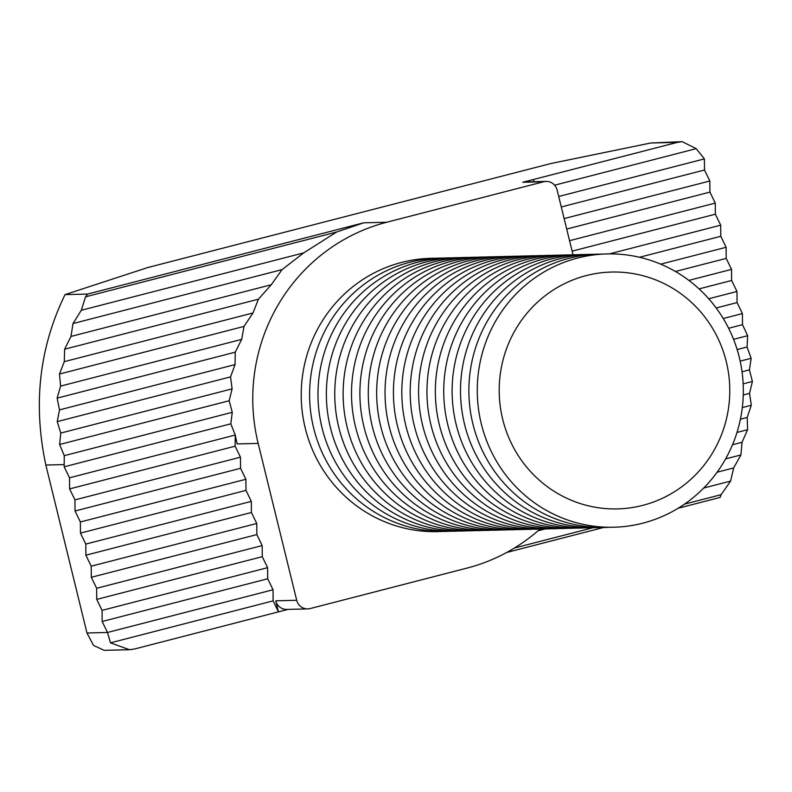 <?xml version="1.0" encoding="UTF-8"?>
<svg xmlns="http://www.w3.org/2000/svg" width="792" height="792" viewBox="0 0 792 792"><rect width="100%" height="100%" fill="white"/><g stroke="black" fill="none" stroke-linecap="round" stroke-linejoin="round"><path stroke-width="1.19" d="M502.702 419.324A118.473 115.295 -91.4 0 1 586.268 275.576A118.473 115.295 -91.4 0 1 726.274 361.627A118.473 115.295 -91.4 0 1 642.708 505.375A118.473 115.295 -91.4 0 1 502.702 419.324M481.308 423.859A136.699 133.026 -91.4 0 1 577.734 258.004A136.699 133.026 -91.4 0 1 739.283 357.301A136.699 133.026 -91.4 0 1 642.856 523.166A136.699 133.026 -91.4 0 1 481.308 423.859M609.513 527.274A136.699 133.026 -91.4 0 1 472.923 424.067A136.699 133.026 -91.4 0 1 602.692 254.103M601.128 527.482A136.699 133.026 -91.4 0 1 464.548 424.284A136.699 133.026 -91.4 0 1 594.307 254.311M592.743 527.69A136.699 133.026 -91.4 0 1 456.162 424.492A136.699 133.026 -91.4 0 1 585.932 254.519M584.367 527.898A136.699 133.026 -91.4 0 1 447.777 424.7A136.699 133.026 -91.4 0 1 577.546 254.727M575.982 528.106A136.699 133.026 -91.4 0 1 439.392 424.908A136.699 133.026 -91.4 0 1 569.161 254.935M567.597 528.313A136.699 133.026 -91.4 0 1 431.006 425.116A136.699 133.026 -91.4 0 1 560.776 255.143M559.211 528.531A136.699 133.026 -91.4 0 1 422.631 425.324A136.699 133.026 -91.4 0 1 552.39 255.351M550.826 528.739A136.699 133.026 -91.4 0 1 414.246 425.532A136.699 133.026 -91.4 0 1 544.015 255.568M542.451 528.947A136.699 133.026 -91.4 0 1 405.86 425.75A136.699 133.026 -91.4 0 1 535.63 255.776M534.065 529.155A136.699 133.026 -91.4 0 1 397.475 425.957A136.699 133.026 -91.4 0 1 527.244 255.984M525.68 529.363A136.699 133.026 -91.4 0 1 389.09 426.165A136.699 133.026 -91.4 0 1 518.859 256.192M517.295 529.571A136.699 133.026 -91.4 0 1 380.714 426.373A136.699 133.026 -91.4 0 1 510.474 256.4M508.909 529.779A136.699 133.026 -91.4 0 1 372.329 426.581A136.699 133.026 -91.4 0 1 502.098 256.608M500.534 529.996A136.699 133.026 -91.4 0 1 363.944 426.789A136.699 133.026 -91.4 0 1 493.713 256.816M492.149 530.204A136.699 133.026 -91.4 0 1 355.558 426.997A136.699 133.026 -91.4 0 1 485.328 257.024M483.763 530.412A136.699 133.026 -91.4 0 1 347.173 427.215A136.699 133.026 -91.4 0 1 476.942 257.242M475.378 530.62A136.699 133.026 -91.4 0 1 338.798 427.423A136.699 133.026 -91.4 0 1 468.557 257.45M467.003 530.828A136.699 133.026 -91.4 0 1 330.413 427.63A136.699 133.026 -91.4 0 1 460.182 257.657M458.618 531.036A136.699 133.026 -91.4 0 1 322.027 427.838A136.699 133.026 -91.4 0 1 451.796 257.865M450.232 531.244A136.699 133.026 -91.4 0 1 313.642 428.046A136.699 133.026 -91.4 0 1 443.411 258.073M441.847 531.452A136.699 133.026 -91.4 0 1 305.267 428.254A136.699 133.026 -91.4 0 1 435.026 258.281M733.56 339.342L747.658 335.709L742.49 324.68L742.401 313.573L737.065 302.584L736.976 291.476L731.64 280.487L731.541 269.379L726.214 258.39L726.115 247.282L720.789 236.293L720.69 225.185L715.354 214.196L715.265 203.089L709.929 192.1L709.84 180.992L704.504 170.003L704.405 158.895L696.198 148.649L682.209 141.669L677.487 142.342L533.452 179.507L533.996 181.715M533.452 179.507L522.7 182.279A11.395 11.088 88.6 0 1 525.126 181.942L546.084 181.417A11.395 11.088 88.6 0 0 543.659 181.754L386.724 222.245A182.259 177.378 88.6 0 0 258.162 443.401L296.703 600.287A11.395 11.088 88.6 0 0 310.167 608.563L467.092 568.072A182.259 177.378 88.6 0 0 539.986 529.066M230.799 423.819L64.172 466.815L64.251 455.657L59.618 444.49L60.766 433.056L57.232 421.611L59.509 409.88L57.133 398.138L60.608 386.1L59.489 374.032L64.3 361.647L64.607 349.213L70.983 336.432L73.013 323.552L81.309 310.266L85.556 296.812L87.615 294.05L363.677 222.819L336.58 232.036L303.683 252.895L282.091 269.597L271.26 284.754L258.4 299.208L252.995 312.969L244.025 326.413L241.679 339.382L235.244 352.183L235.056 364.587L230.551 376.883L232.105 388.842L229.195 400.732L232.264 412.305L230.799 423.819L235.254 435.026L235.135 446.193L240.461 457.182L240.56 468.29L245.896 479.279L245.985 490.387L251.321 501.376L251.41 512.483L256.747 523.472L256.846 534.58L262.172 545.569L262.271 556.677L267.607 567.666L267.696 578.774L273.032 589.763L273.121 600.871L278.457 611.86L275.745 600.811A11.395 11.088 88.6 0 0 286.773 609.424L307.732 608.899M677.487 142.342L650.707 143.005L550.836 163.538L147.629 267.577L65.053 294.614L87.615 294.05M64.172 466.815L69.508 477.794L69.597 488.912L74.933 499.891L75.032 511.008L80.358 521.987L80.457 533.105L85.793 544.084L85.882 555.202L91.219 566.181L91.308 577.299L96.644 588.278L96.743 599.396L102.069 610.375L102.168 621.492L107.494 632.471L110.474 642.847L129.433 649.707L134.422 649.024L288.011 609.394M235.254 435.026A182.259 177.378 88.6 0 0 237.204 443.926L235.036 435.085L69.508 477.794M129.433 649.707L104.168 650.331L93.515 645.411L86.971 632.986L45.847 465.043C32.898 404.237 39.293 347.421 65.053 294.614M747.658 335.709L747.054 347.005L751.143 358.311L749.43 369.884L752.4 381.477L749.539 393.357L751.301 405.257L747.183 417.463L747.608 429.709L742.054 442.282L740.926 454.935L733.659 467.943L730.6 481.09L721.116 494.683L720.106 497.416L678.19 508.226M603.593 527.472L506.682 552.479M650.707 143.005L682.209 141.669M573.022 254.777L557.122 190.03A11.395 11.088 88.6 0 0 546.084 181.417M273.121 600.871L110.474 642.847M273.032 589.763L107.494 632.471L86.971 632.986M267.607 567.666L102.069 610.375M267.696 578.774L102.168 621.492M262.172 545.569L96.644 588.278M262.271 556.677L96.743 599.396M256.747 523.472L91.219 566.181M256.846 534.58L91.308 577.299M251.321 501.376L85.793 544.084M251.41 512.483L85.882 555.202M245.896 479.279L80.358 521.987M245.985 490.387L80.457 533.105M240.461 457.182L74.933 499.891M240.56 468.29L75.032 511.008M235.135 446.193L69.597 488.912M232.264 412.305L64.251 455.657M229.195 400.732L59.618 444.49M232.105 388.842L60.766 433.056M230.551 376.883L57.232 421.611M235.056 364.587L59.509 409.88M235.244 352.183L57.133 398.138M241.679 339.382L60.608 386.1M244.025 326.413L59.489 374.032M252.995 312.969L64.3 361.647M258.4 299.208L64.607 349.213M271.26 284.754L70.983 336.432M282.091 269.597L73.013 323.552M303.683 252.895L81.309 310.266M336.58 232.036L85.556 296.812M554.608 185.189L696.198 148.649M558.707 196.485L704.405 158.895M564.132 218.582L709.84 180.992M561.281 206.96L704.504 170.003M569.567 240.679L715.265 203.089M566.706 229.056L709.929 192.1M609.434 253.885L720.69 225.185M572.131 251.153L715.354 214.196M660.716 264.152L726.115 247.282M639.52 257.261L720.789 236.293M688.872 280.388L731.541 269.379M675.447 271.488L726.214 258.39M708.721 298.762L736.976 291.476M699.069 288.892L731.64 280.487M723.244 318.513L742.401 313.573M716.176 307.979L737.065 302.584M728.62 328.264L742.49 324.68M737.144 349.559L747.054 347.005M740.164 361.142L751.143 358.311M742.045 371.795L749.43 369.884M743.163 383.863L752.4 381.477M743.262 394.98L749.539 393.357M742.322 407.583L751.301 405.257M740.411 419.206L747.183 417.463M736.986 432.452L747.608 429.709M732.511 444.748L742.054 442.282M725.62 458.885L740.926 454.935M717.106 472.22L733.659 467.943M538.025 530.788L545.183 528.937M703.712 488.03L730.6 481.09M514.453 548.005L593.168 527.69M684.526 504.118L721.116 494.683M386.724 222.245L363.677 222.819M543.659 181.754L522.7 182.279M64.152 464.587L45.847 465.043M258.162 443.401L237.204 443.926M296.703 600.287L275.745 600.811"/></g></svg>

